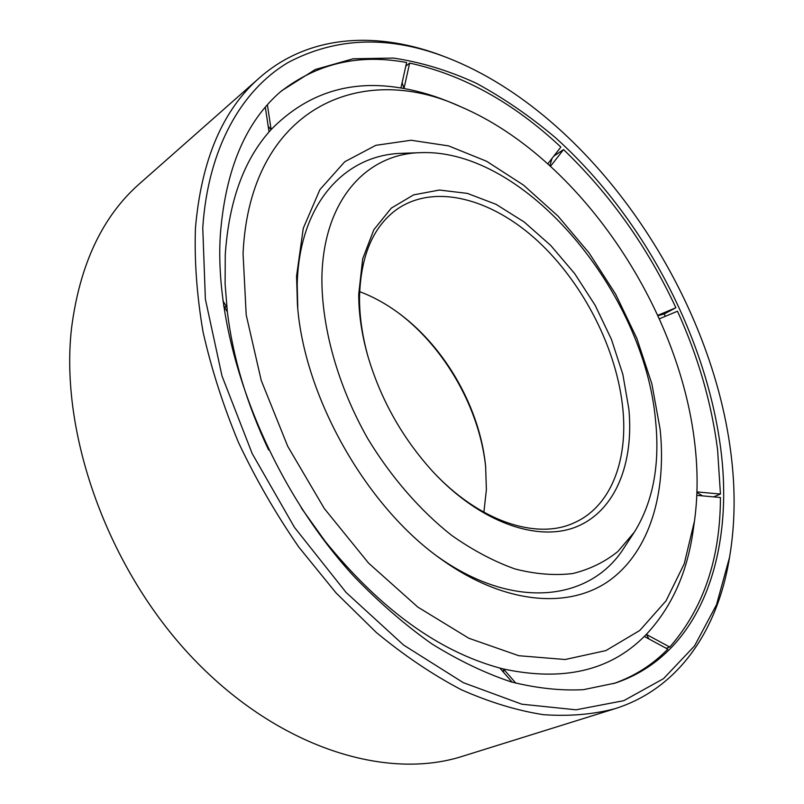 <?xml version="1.0" encoding="UTF-8"?>
<svg xmlns="http://www.w3.org/2000/svg" width="804" height="804" viewBox="0 0 804 804"><rect width="100%" height="100%" fill="white"/><g stroke="black" fill="none" stroke-linecap="round" stroke-linejoin="round"><path stroke-width="1.21" d="M358.725 294.174L362.684 258.798L373.87 229.683L391.267 208.146L413.598 194.869L439.436 190.045L467.365 193.392L496.038 204.316L524.198 222.004L550.74 245.461L574.679 273.621L595.161 305.319L611.432 339.348L622.859 374.443L628.889 409.256C633.924 463.385 615.573 510.48 576.9 526.6C538.338 542.569 480.45 522.881 433.034 471.827C402.462 438.22 380.734 399.638 367.85 356.082C361.72 334.434 358.684 313.791 358.725 294.174M432.361 471.094C478.882 521.424 536.479 540.137 573.694 523.012C610.497 507.123 627.924 461.496 622.929 409.568C617.221 349.599 583.694 283.611 537.775 241.059C491.917 198.779 434.964 183 397.005 209.261C373.046 226.497 360.544 256.004 359.509 297.792C359.478 316.585 362.353 336.333 368.121 357.026M202.759 227.743L205.372 299.128L221.994 375.95L252.225 453.667L294.475 527.374L346.072 592.427L403.588 645.049L463.335 682.676L521.806 704.203L576.026 709.811L623.763 700.676L663.531 678.656L694.535 645.924L716.515 604.739L729.57 557.242C735.157 524.097 735.58 489.244 730.846 452.682C710.193 289.128 589.784 114.108 448.552 58.22C390.513 35.265 337.007 36.703 288.023 62.551C241.622 90.159 208.105 147.825 202.759 227.743M729.57 557.242L728.957 560.81C716.937 630.688 678.546 688.716 614.919 708.716C592.849 714.485 569.001 716.475 543.383 714.676C516.942 710.565 489.566 702.234 461.255 689.701C432.703 674.727 404.422 655.672 376.403 632.557L336.042 592.91L298.807 547.092C275.872 513.927 255.772 479.063 238.497 442.491C223.12 405.457 211.281 368.533 203 331.69C196.839 295.44 194.327 260.928 195.442 228.175C201.342 159.916 222.718 109.776 259.581 77.727C309.671 33.688 379.186 30.944 445.175 56.903L448.552 58.22M259.581 77.727L139.916 183.382C102.56 216.025 79.767 264.285 71.536 328.163C59.456 433.225 107.756 569.182 193.171 658.546C278.636 748.112 386.433 780.754 462.541 756.273L614.919 708.716M485.727 467.436C479.887 409.427 445.496 348.363 398.925 313.299M359.639 291.631C373.508 296.847 386.875 304.274 399.749 313.912C445.989 348.313 480.179 409.035 485.626 466.41L486.39 489.636L483.877 512.259M655.561 420.613C660.084 464.812 653.029 501.967 634.376 532.097L617.924 551.464C604.849 561.986 589.794 569.343 572.76 573.533C554.74 575.724 535.464 574.197 514.942 568.941C493.978 561.473 472.893 550.298 451.677 535.394C420.231 510.58 391.196 477.254 367.8 438.703C338.072 386.322 321.801 328.333 321.881 278.486C322.896 200.457 366.393 153.604 420.693 152.659C525.283 148.398 644.466 292.415 655.561 420.613M634.376 532.097L624.447 547.233C591.352 600.598 514.57 611.663 437.406 556.408M297.781 308.485L297.209 284.626C299.028 203.04 345.499 154.298 402.603 153.303L420.693 152.659M296.555 276.094L303.279 228.276L319.902 189.633L344.745 161.755L375.82 145.323L411.085 140.248L448.592 145.896L486.571 161.252L523.494 185.101L558.036 216.115L589.061 252.908L615.613 294.113L636.808 338.273L651.883 383.92L660.154 429.497C666.647 493.093 649.853 551.343 609.291 580.629C568.74 609.492 503.897 604.638 440.381 558.619C365.669 505.726 303.932 396.111 297.44 304.796L296.555 276.094M694.847 444.13C697.962 470.903 697.832 496.55 694.475 521.082L684.234 563.785L666.024 600.859L639.803 630.436L605.914 650.587L565.122 659.511L518.781 655.712L468.822 638.245L417.789 607.06L368.584 563.122L324.293 508.51L287.752 446.361L261.25 380.483L246.205 314.927L243.059 253.531C249.773 107.897 361.227 60.34 461.275 106.982C578.93 157.494 679.39 306.615 694.847 444.13M268.616 449.938C246.637 403.427 232.879 357.388 227.351 311.831L225.11 284.083L225.271 254.566C228.838 202.075 243.431 161.182 269.049 131.906L265.32 107.264M694.475 521.082L693.259 529.725C687.46 572.177 671.822 607.06 646.326 634.396L644.285 636.446C609.914 670.837 562.981 681.691 503.485 668.998L499.877 668.074C438.441 651.31 380.262 609.13 325.349 541.534L301.329 508.017M659.391 318.816L677.481 311.218C698.204 356.835 711.57 403.005 717.58 449.727L720.444 494.038L696.947 491.917M665.31 316.324L664.235 313.962L675.883 307.741C647.542 247.019 610.095 194.307 563.544 149.584L550.569 166.227M553.805 156.117L563.544 149.584M405.799 66.179L409.658 63.084C463.184 74.772 513.585 102.761 560.86 147.062L547.846 163.755M280.264 91.978C316.866 63.395 358.976 53.577 406.613 62.511L400.935 87.988L403.98 88.51C420.412 91.475 436.843 96.49 453.255 103.545L461.275 106.982M220.306 235.21C225.391 169.252 245.833 121.113 281.641 90.782L315.329 69.496L353.097 58.782L393.397 58.069C421.035 62.179 448.652 70.561 476.239 83.224C503.495 98.008 529.776 116.047 555.061 137.353C641.954 215.251 705.731 334.374 720.685 448.351C734.474 553.514 700.887 654.587 615.201 683.088L583.423 689.671C560.559 690.857 536.379 688.234 510.872 681.792C484.832 673.079 458.421 660.396 431.658 643.753C404.995 624.899 379.197 602.538 354.252 576.689C267.42 482.551 213.663 341.197 220.306 235.21M222.939 300.867L226.828 307.188L224.125 306.615M503.636 672.395L503.485 668.998L515.877 683.209M613.462 683.641C634.607 676.214 652.717 664.717 667.782 649.15L644.285 636.446M648.989 638.979L646.326 634.396L669.782 647.049C703.44 608.487 720.324 558.639 720.434 497.495L696.817 495.354M657.803 315.329L675.883 307.741M409.658 63.084L403.98 88.51L402.141 82.591M267.4 104.852L271.109 129.575C306.766 93.264 350.041 79.395 400.935 87.988M322.193 537.976L322.163 537.424M227.351 311.831L223.592 305.761M666.164 648.275L669.782 647.049M713.61 496.882L720.444 494.038M512.118 682.154L499.877 668.074M269.049 131.906L271.109 129.575L268.224 126.489M549.886 165.594L552.046 158.368M664.235 313.962L657.963 315.681M702.465 495.867L696.927 492.42"/></g></svg>
